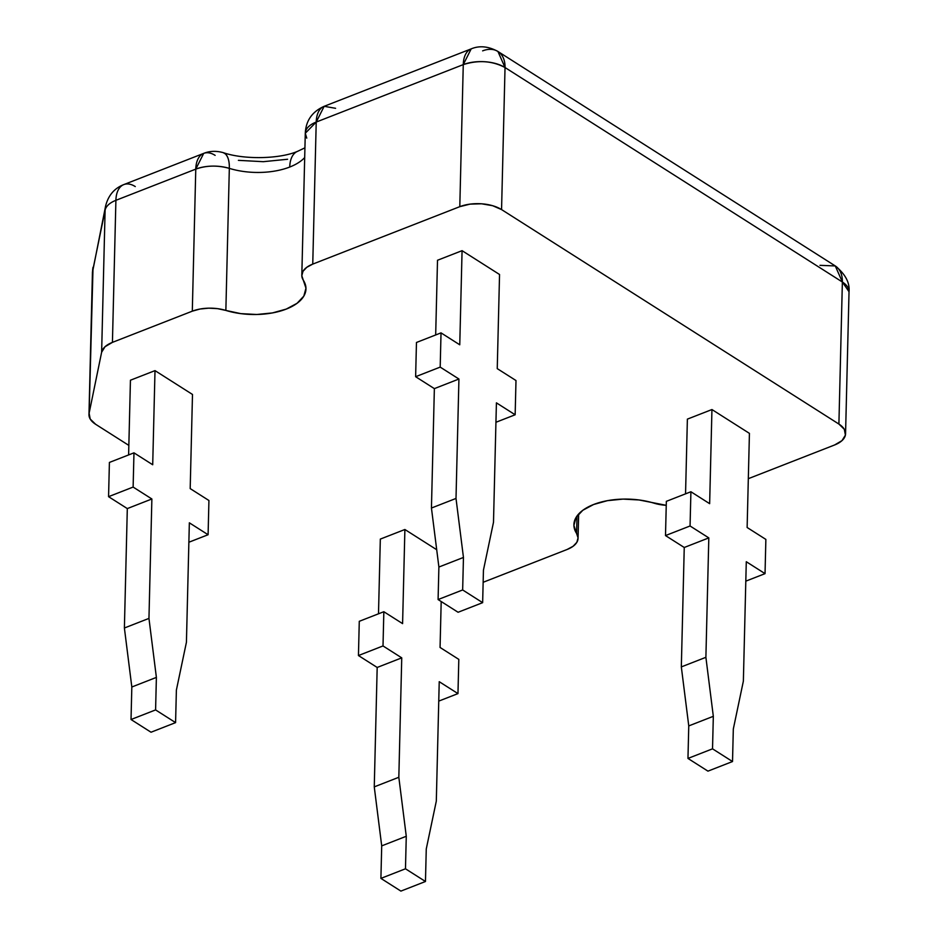 <?xml version="1.0" encoding="UTF-8"?>
<svg xmlns="http://www.w3.org/2000/svg" width="938" height="938" viewBox="0 0 938 938"><rect width="100%" height="100%" fill="white"/><g stroke="black" fill="none" stroke-linecap="round" stroke-linejoin="round"><path stroke-width="1.41" d="M297.557 151.335A29.699 16.45 68.7 0 0 289.736 167.034A53.454 26.85 -178.6 0 0 304.686 157.561A53.454 26.85 -178.6 0 1 289.736 167.034A29.699 16.45 -111.3 0 1 297.557 151.335A29.699 16.45 -111.3 0 1 297.663 151.288L304.92 147.841M576.577 533.417A53.454 26.85 1.4 0 1 573.904 524.647A53.454 26.85 1.4 0 1 593.613 504.503L582.826 510.272L576.049 517.459L573.904 525.421L578.054 537.861L576.87 542.281L573.106 546.268L567.115 549.48L483.14 582.287L567.115 549.48A29.699 14.914 1.4 0 0 578.066 538.295A29.699 14.914 1.4 0 0 576.577 533.417L576.999 516.017L576.577 533.417M374.262 786.876L377.182 667.457L401.745 657.855L398.826 777.274L374.262 786.876L381.707 845.877L380.91 878.39L400.901 891.1L425.465 881.497L405.474 868.787L406.271 836.274L398.826 777.274L401.745 657.855L383.009 645.942L383.841 611.717L402.59 623.629L404.888 529.501L436.709 549.727L404.888 529.501L380.324 539.092L378.495 613.804L380.324 539.092L404.888 529.501L402.59 623.629L383.841 611.717L359.277 621.308L358.445 655.545L377.182 667.457L374.262 786.876L381.707 845.877L380.91 878.39L400.901 891.1L425.465 881.497L405.474 868.787L380.91 878.39L405.474 868.787L406.271 836.274L381.707 845.877L406.271 836.274L398.826 777.274L374.262 786.876M688.762 725.906L687.964 758.432L707.956 771.142L732.519 761.539L712.528 748.829L713.326 716.315L705.892 657.315L708.811 537.896L690.063 525.984L690.907 491.747L709.644 503.671L711.942 409.543L749.427 433.368L747.129 527.496L765.865 539.409L765.033 573.646L746.285 561.721L743.365 681.14L733.317 729.025L732.519 761.539L712.528 748.829L687.964 758.432L707.956 771.142L732.519 761.539L733.317 729.025L743.365 681.14L746.285 561.721L765.033 573.646L745.816 581.15L765.033 573.646L765.865 539.409L747.129 527.496L749.427 433.368L711.942 409.543L709.644 503.671L690.907 491.747L666.343 501.349L665.499 535.575L684.248 547.487L681.328 666.906L688.762 725.906L713.326 716.315L705.892 657.315L681.328 666.906L684.248 547.487L708.811 537.896L705.892 657.315L681.328 666.906L688.762 725.906L687.964 758.432L712.528 748.829L713.326 716.315L688.762 725.906M687.378 419.134L685.549 493.845L687.378 419.134L711.942 409.543L687.378 419.134M441.188 601.528L440.063 647.466L458.811 659.379L457.967 693.604L439.23 681.692L436.311 801.111L426.262 848.984L425.465 881.497L426.262 848.984L436.311 801.111L439.23 681.692L457.967 693.604L438.75 701.108L457.967 693.604L458.811 659.379L440.063 647.466L441.188 601.528M482.648 602.665L462.657 589.955L463.454 557.442L456.009 498.441L458.928 379.022L440.192 367.11L441.024 332.873L459.761 344.797L462.071 250.669L499.544 274.494L497.246 368.622L515.994 380.535L515.15 414.772L496.413 402.848L493.494 522.267L483.445 570.152L482.648 602.665L458.084 612.268L438.093 599.558L458.084 612.268L482.648 602.665L483.445 570.152L493.494 522.267L496.413 402.848L515.15 414.772L495.932 422.276L515.15 414.772L515.994 380.535L497.246 368.622L499.544 274.494L462.071 250.669L459.761 344.797L441.024 332.873L416.46 342.476L415.628 376.701L434.364 388.625L458.928 379.022L456.009 498.441L431.445 508.033L434.364 388.625L431.445 508.033L438.89 567.033L438.093 599.558L462.657 589.955L482.648 602.665M437.507 260.26L435.678 334.972L437.507 260.26L462.071 250.669L437.507 260.26M130.441 380.218L128.612 454.93L130.441 380.218L155.005 370.627L192.489 394.452L190.191 488.592L208.928 500.505L208.095 534.73L189.347 522.818L186.428 642.237L176.379 690.11L175.582 722.623L155.591 709.914L156.388 677.4L148.954 618.4L151.874 498.981L133.126 487.068L133.97 452.843L152.706 464.756L155.005 370.627L152.706 464.756L133.97 452.843L109.406 462.434L108.562 496.671L127.31 508.584L124.391 628.003L131.824 687.003L131.027 719.516L151.018 732.226L175.582 722.623L155.591 709.914L131.027 719.516L151.018 732.226L175.582 722.623L176.379 690.11L186.428 642.237L189.347 522.818L208.095 534.73L188.878 542.234L208.095 534.73L208.928 500.505L190.191 488.592L192.489 394.452L155.005 370.627L130.441 380.218M124.391 628.003L127.31 508.584L151.874 498.981L148.954 618.4L124.391 628.003L131.824 687.003L131.027 719.516L155.591 709.914L156.388 677.4L131.824 687.003L156.388 677.4L148.954 618.4L124.391 628.003M88.969 414.561A29.699 14.914 1.4 0 1 89.122 413.224L93.038 267.26A29.699 25.572 11.6 0 0 92.592 271.164L89.122 413.224L101.632 352.231L105.103 210.171L92.592 271.164A29.699 14.914 -178.6 0 0 92.44 272.512L88.969 414.561A29.699 14.914 1.4 0 0 95.629 424.281L128.846 445.398L95.629 424.281L90.212 419.04L89.122 413.224L101.632 352.231L105.044 346.72L112.431 342.37L192.302 311.17L199.982 309.036L208.658 308.168L217.546 308.649L240.808 313.632L256.813 314.488L272.43 312.929L286.254 309.083L297.041 303.314L303.818 296.127L305.964 288.177L301.813 275.725L302.997 271.305L306.761 267.318L312.753 264.106L459.796 206.665L470.032 204.132L481.569 203.792L492.638 205.703L501.56 209.584L838.9 424.058L844.317 429.311L845.408 435.126L841.996 440.626L834.609 444.975L748.313 478.685L834.609 444.975A29.699 14.914 1.4 0 0 845.56 433.79A29.699 14.914 1.4 0 0 838.9 424.058L501.56 209.584L505.031 67.536L842.371 282.01L838.9 424.058L842.371 282.01A29.699 19.721 -57.6 0 0 835.277 265.946L842.371 282.01L849.031 291.741A29.699 14.914 -178.6 0 0 842.371 282.01L505.031 67.536A29.699 14.914 -178.6 0 0 463.266 64.616L316.223 122.057L312.753 264.106L459.796 206.665L463.266 64.616L459.796 206.665A29.699 14.914 1.4 0 1 501.56 209.584L505.031 67.536L497.937 51.473A29.699 19.721 122.4 0 1 505.031 67.536C492.286 60.829 478.357 59.856 463.266 64.616A29.699 16.45 -111.3 0 1 471.193 48.87A29.699 16.45 -111.3 0 1 471.204 48.87M666.238 505.324L639.059 499.966L623.055 499.098L607.437 500.658L593.613 504.503A53.454 26.85 1.4 0 1 654.009 503.167A29.699 14.914 1.4 0 0 666.238 505.324M301.813 275.303A29.699 14.914 1.4 0 1 312.753 264.106L316.223 122.057A29.699 14.914 -178.6 0 0 305.284 133.255L301.813 275.303A29.699 14.914 1.4 0 0 303.291 280.169A53.454 26.85 1.4 0 1 305.964 288.951A53.454 26.85 1.4 0 1 225.859 310.431L229.329 168.371C229.529 161.688 228.227 156.869 225.425 153.938L223.244 152.648C216.197 150.713 209.678 150.959 203.698 153.375L123.839 184.575C114.26 188.304 108.175 195.538 105.548 206.254L105.103 210.171A29.699 14.914 1.4 0 1 115.902 200.322A29.699 14.914 -178.6 0 0 105.103 210.171L101.632 352.231A29.699 14.914 1.4 0 1 112.431 342.37L115.902 200.322A29.699 16.45 -111.3 0 1 123.839 184.575A29.699 16.45 68.7 0 0 115.902 200.322L195.772 169.121L115.902 200.322L112.431 342.37L192.302 311.17L195.772 169.121L192.302 311.17A29.699 14.914 1.4 0 1 225.859 310.431L229.329 168.371A53.454 26.85 -178.6 0 0 289.736 167.034A53.454 26.85 -178.6 0 1 229.329 168.371A29.699 14.914 -178.6 0 0 195.772 169.121A29.699 16.45 -111.3 0 1 203.698 153.375A29.699 16.45 -111.3 0 1 215.13 155.368M238.393 160.351L263.297 161.688L287.591 159.261M203.698 153.375L195.772 169.121C206.395 165.381 217.581 165.135 229.329 168.371A29.699 12.546 107.1 0 0 223.361 152.683M123.839 184.575A29.699 16.45 -111.3 0 1 135.271 186.568M92.592 271.164L105.103 210.171A29.699 25.572 -168.4 0 1 105.548 206.278L92.44 272.512A29.699 14.914 1.4 0 1 92.592 271.164M306.761 138.121L305.284 133.255L316.223 122.057L324.161 106.311L335.593 108.304M316.223 122.057L463.266 64.616L471.193 48.87L324.161 106.311A29.699 16.45 68.7 0 0 316.223 122.057M482.636 50.863A29.699 19.721 122.4 0 1 497.937 51.473C488.393 46.279 479.482 45.411 471.193 48.87M819.964 265.337L835.277 265.946L497.937 51.473M383.009 645.942L383.841 611.717L359.277 621.308L358.445 655.545L383.009 645.942L358.445 655.545L377.182 667.457L401.745 657.855L383.009 645.942M133.126 487.068L133.97 452.843L109.406 462.434L108.562 496.671L133.126 487.068L108.562 496.671L127.31 508.584L151.874 498.981L133.126 487.068M416.46 342.476L441.024 332.873L440.192 367.11L415.628 376.701L434.364 388.625L458.928 379.022L440.192 367.11L415.628 376.701L416.46 342.476M666.343 501.349L665.499 535.575L690.063 525.984L690.907 491.747L666.343 501.349M684.248 547.487L708.811 537.896L690.063 525.984L665.499 535.575L684.248 547.487M463.454 557.442L456.009 498.441L431.445 508.033L438.89 567.033L463.454 557.442L438.89 567.033L438.093 599.558L462.657 589.955L463.454 557.442M297.663 151.288C280.532 158.874 244.49 159.988 223.244 152.648M324.161 106.311C312.202 111.645 305.905 120.627 305.284 133.255M835.277 265.946C845.337 274.119 849.922 282.713 849.031 291.741L845.56 433.79M578.652 513.989L578.066 538.236"/></g></svg>
